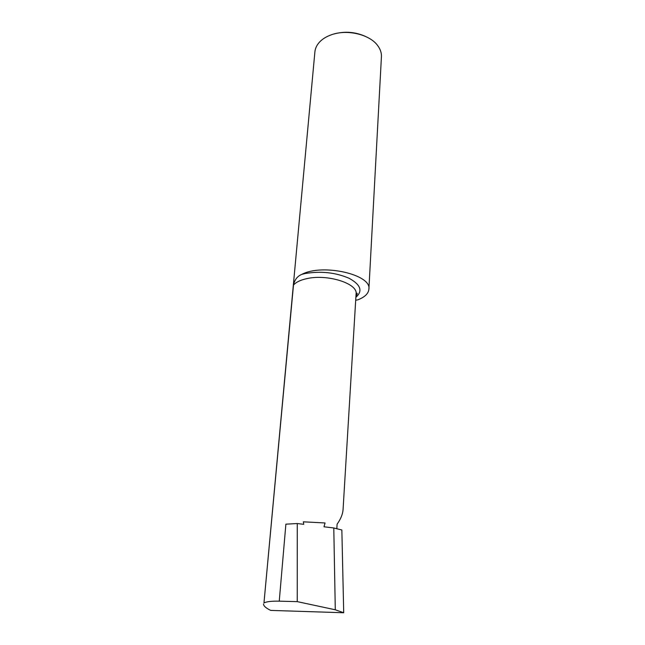 <?xml version="1.0" encoding="UTF-8"?>
<svg xmlns="http://www.w3.org/2000/svg" width="645" height="645" viewBox="0 0 645 645"><rect width="100%" height="100%" fill="white"/><g stroke="black" fill="none" stroke-linecap="round" stroke-linejoin="round"><path stroke-width="0.97" d="M263.547 603.97C263.499 605.913 265.885 608.058 270.69 610.404L343.704 612.75L335.287 609.791L297.248 601.632L279.253 601.164C271.787 601.003 266.691 601.591 263.966 602.922L314.897 51.858C315.26 48.133 316.961 44.723 319.985 41.611C322.871 38.732 326.636 36.467 331.296 34.814C347.131 28.936 370.085 34.491 377.889 45.868C380.429 49.383 381.614 53.011 381.429 56.744L368.892 289.194C368.456 293.604 364.78 297.143 357.846 299.836L355.701 300.231M263.966 602.922L293.475 285.122C294.612 279.745 297.401 276.165 301.836 274.359C322.524 263.289 371.842 274.593 368.892 289.194M297.248 601.632L297.272 523.538L303.739 524.321L303.352 521.821L325.048 522.966L323.992 526.78L333.788 527.973L341.858 529.988L343.704 612.75M293.475 285.122C295.99 282.163 300.506 279.986 307.044 278.592C327.644 273.867 357.959 283.615 356.08 293.854L343.043 509.929C342.624 514.452 340.649 519.193 337.109 524.143L336.819 528.731M297.272 523.538L285.88 524.167L279.253 601.164M333.788 527.973L335.287 609.791M303.352 521.821L325.048 522.966M333.796 34.04C344.583 31.065 355.097 31.839 365.336 36.354M301.836 274.359L305.311 273.512C321.008 270.9 335.626 272.496 349.163 278.309C360.732 284.711 362.974 291.04 355.879 297.289M355.935 296.313L357.249 293.902C357.048 292.87 356.661 292.854 356.08 293.854"/></g></svg>

